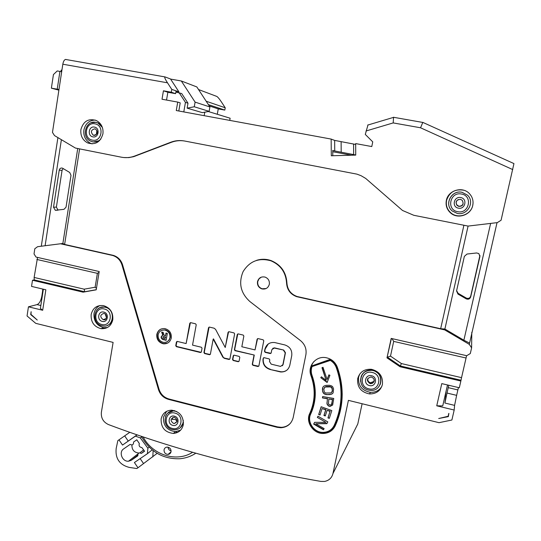 <?xml version="1.0" encoding="UTF-8"?>
<svg xmlns="http://www.w3.org/2000/svg" width="541" height="541" viewBox="0 0 541 541"><rect width="100%" height="100%" fill="white"/><g stroke="black" fill="none" stroke-linecap="round" stroke-linejoin="round"><path stroke-width="0.81" d="M362.118 403.735L357.79 423.975L355.877 427.789M32.487 280.252L83.104 292.16L84.673 291.761L34.232 279.907L32.487 280.252L31.547 286.399L45.857 289.793L42.692 310.27L28.443 306.815L27.05 315.958L35.74 323.349L113.11 342.406L101.383 412.235C100.89 418.004 103.263 422.122 108.484 424.577C174.297 449.328 245.114 468.269 320.928 481.422L324.654 481.429C329.063 480.496 331.829 477.879 332.945 473.571L348.404 400.36L439.015 422.677L451.891 420.012L454.183 410.037L436.743 405.811L441.781 383.61L459.316 387.762L460.858 381.04L400.022 366.73L400.34 365.973L387.363 357.141L390.494 356.134L393.692 341.391L466.065 358.014L461.541 377.659L401.402 363.559L390.494 356.134M37.552 257.415L34.124 277.445L34.232 279.907M43.016 291.396L42.59 291.295L42.773 289.063M42.59 291.295L41.826 296.258L42.252 296.36M28.443 306.815L37.079 304.61C39.337 303.596 40.92 300.816 41.826 296.258M57.907 137.61L41.299 246.223M83.104 292.16L96.21 289.834L99.199 271.535L36.017 257.063L34.022 253.925L34.807 248.745L37.593 246.696L60.504 243.768L112.69 255.48C117.282 256.941 120.373 260.093 121.968 264.934L158.472 389.554L159.02 389.216C160.691 394.254 163.997 397.507 168.934 398.988L277.519 426.896L281.239 427.329C285.141 427.18 288.339 425.659 290.835 422.764M281.239 427.329L280.894 427.755L277.168 427.316L168.4 399.346C163.456 397.865 160.15 394.605 158.472 389.554M280.894 427.755C287.406 427.221 291.504 423.813 293.195 417.53L305.881 354.754C306.767 349.094 304.968 344.374 300.492 340.6L249.928 301.574C240.65 293.141 238.365 283.173 243.071 271.677C249.597 261.12 258.889 257.496 270.953 260.816C280.651 264.995 285.858 272.427 286.568 283.099C287.061 289.827 290.449 294.351 296.745 296.684L444.702 329.895L469.304 344.374L471.61 347.883L470.305 353.557L466.694 355.707L391.19 338.416L386.984 357.851L400.022 366.73M448.367 416.617L448.793 413.412L448.137 416.266L438.704 418.524L448.367 416.617L448.401 415.116M161.123 418.917C160.853 427.539 164.924 432.381 173.323 433.436C178.665 432.956 181.992 430.061 183.304 424.746C183.649 416.347 179.747 411.491 171.592 410.179C165.979 410.477 162.489 413.385 161.123 418.917M357.689 378.619C357.013 387.092 360.962 392.191 369.53 393.929C376.225 393.949 380.512 390.832 382.399 384.563C383.163 376.543 379.539 371.457 371.532 369.314C364.343 368.847 359.724 371.951 357.689 378.619M91.159 314.51C90.746 322.037 94.026 326.75 100.998 328.658C107.246 329.036 111.176 326.054 112.799 319.717C113.265 312.38 110.121 307.673 103.365 305.591C96.893 305.009 92.822 307.978 91.159 314.51M311.028 375.806C315.592 388.776 315.18 401.287 309.783 413.344C305.219 422.183 313.564 434.227 323.741 433.449C328.962 433.07 332.756 430.609 335.122 426.065C343.724 407.17 344.448 387.498 337.28 367.048C335.143 361.902 331.356 358.771 325.912 357.669C315.863 355.647 307.126 366.392 311.028 375.806L311.643 375.116M257.496 281.665C258.686 277.837 261.235 276.323 265.137 277.107C268.302 278.453 269.702 280.853 269.33 284.296C268.167 288.049 265.672 289.577 261.844 288.887C258.584 287.589 257.137 285.181 257.496 281.665M31.135 311.69L30.972 314.368L37.261 320.035L30.695 314.571L31.135 311.69M456.631 395.349L457.875 389.939L448.239 387.654L447.008 393.05L456.631 395.349L454.596 405.371L454.183 410.037M458.437 387.552L457.875 389.939M461.541 377.659L460.858 381.04M466.572 355.68L466.065 358.014M471.793 332.282L471.61 347.883M497.03 222.655L469.304 344.374M513.95 163.592L422.812 122.388L513.95 163.592L501.067 220.255L497.335 222.615L468.1 226.084L413.797 215.291L402.518 210.469L365.696 178.429L361.09 175.71L356.925 174.141L184.555 141.005C179.862 140.139 175.284 140.545 170.821 142.222L134.682 156.045C130.32 157.681 125.877 158.06 121.353 157.188L75.442 148.065L54.513 135.581L52.47 132.41L62.824 64.21C63.338 61.437 64.237 59.848 65.522 59.436L66.063 59.476M229.736 120.386L230.128 118.229L208.312 111.514M198.54 89.549L216.867 96.454C218.07 97.319 219.68 99.287 221.682 102.35L225.225 107.774L224.806 110.094L218.253 108.897L217.293 114.279M58.888 90.158L51.381 88.183L58.989 89.454M60.95 71.588L61.174 70.12L61.911 70.249M53.275 75.625L53.431 74.557L57.231 70.945L61.688 71.723M178.8 111L180.207 102.864L177.725 102.093L176.271 110.533L331.16 139.078L331.295 155.774L355.728 155.098L355.667 143.595L371.782 146.564L372.749 141.87L365.29 134.425L368.008 124.863M331.16 139.078L334.649 140.403L355.674 144.433M225.225 107.774L206.155 101.221M224.806 110.094L208.359 104.596M218.253 108.897L209.225 105.914M204.16 115.673L204.782 112.183M183.791 111.919L185.441 102.398L187.991 103.196L187.132 108.139L202.327 112.65L209.124 111.358L209.908 106.962L196.843 86.945L181.323 80.988L195.098 102.121L209.908 106.962M175.886 92.085L181.708 93.552L187.991 103.196M185.441 102.398L179.105 92.667M170.598 79.087L181.323 80.988M209.124 111.358L194.28 106.766L187.132 108.139M194.28 106.766L195.098 102.121M177.725 102.093L162.009 99.233L163.436 90.8L171.294 92.213L171.774 89.393L178.902 91.842L176.014 91.328M65.522 59.436L165.073 76.93L170.53 78.993L178.902 91.842M164.768 76.937C164.484 77.593 165.39 79.547 167.487 82.807L171.774 89.393M171.294 92.213L175.615 93.661L176.089 90.874M166.533 100.058L167.859 92.261L175.615 93.661M80.893 129.57C80.325 135.723 82.584 140.18 87.676 142.939C95.399 145.164 100.477 142.127 102.925 133.837C103.527 127.852 101.383 123.436 96.501 120.589C88.602 118.094 83.402 121.089 80.893 129.57M446.372 200.353C445.453 205.397 446.893 209.624 450.694 213.032C457.828 219.47 470.961 215.02 472.746 205.458C473.639 200.839 472.476 196.836 469.236 193.448C462.291 186.036 448.124 190.378 446.372 200.353M332.789 155.734L332.749 150.371L334.73 150.973L334.649 140.403M355.728 154.996L334.73 150.973M351.42 155.22L332.762 151.723M365.993 131.003L393.199 122.915L393.564 117.221M422.812 122.388L420.546 127.777L393.199 122.915M177.556 432.421L175.399 431.772M171.112 450.93L170.922 450.883C169.164 450.281 168.21 449.044 168.041 447.184M171.051 451.708C170.665 453.311 169.671 454.21 168.068 454.413C165.33 454.156 163.991 452.621 164.058 449.814C164.444 448.191 165.451 447.292 167.088 447.103C169.8 447.393 171.125 448.929 171.051 451.708M192.616 452.283C176.569 462.717 152.393 454.995 143.108 436.871M169.793 448.11L168.055 447.393M170.74 452.655L170.293 452.513M195.835 453.196C190.926 456.415 185.516 458.274 179.605 458.768C162.807 459.153 150.06 451.661 141.357 436.283M157.154 453.331L137.975 467.769L134.405 462.521L147.402 453.689L147.882 448.205L149.235 447.15M141.681 436.905L140.315 437.912L135.419 436.127L122.53 445.074L118.966 439.847L117.843 440.631L116.166 448.557C115.206 458.525 119.541 464.8 129.157 467.39L136.839 468.54L137.975 467.769M140.16 458.612L143.385 463.339M152.812 456.908L153.144 450.585M152.21 449.842L147.402 453.689M178.882 431.008L179.571 431.143M140.315 437.912L147.882 448.205M135.419 436.127L137.184 434.863M122.53 445.074L137.089 434.829M123.524 448.976C118.641 452.093 122.11 461.784 128.515 461.223L131.24 460.31L137.847 455.799C137.793 453.811 138.442 452.851 139.788 452.918L141.363 453.405L144.582 451.208L141.83 447.529C139.51 447.204 138.672 445.858 139.321 443.492L136.799 439.799L133.586 442.017C133.634 444.012 132.971 444.966 131.612 444.898L130.104 444.425L123.524 448.976M129.799 432.3L124.673 435.877L128.176 441.016M118.966 439.847L124.673 435.877M131.916 444.864C131.801 449.889 134.175 452.614 139.037 453.04L139.179 453.033M144.433 450.998L141.363 453.405M445.987 391.603L447.556 384.976M445.405 396.208L446.041 391.616M448.915 413.439L448.536 415.089M447.008 393.05L444.905 403.038L445.818 396.31L444.959 396.1M448.239 387.654L448.793 385.266M447.502 384.962L442.734 405.885L436.743 405.811M30.695 314.571L31.08 314.463M43.354 289.198L40.386 308.465L42.692 310.27M469.338 342.947L463.874 340.215L490.633 223.413M444.702 329.895L444.885 329.036L463.874 340.215M256.61 260.329C261.506 258.814 266.409 258.929 271.325 260.688C281.002 264.867 286.203 272.279 286.913 282.936C287.399 289.645 290.781 294.169 297.07 296.495L440.665 328.718L444.885 329.036L468.087 226.077M159.02 389.216L122.584 264.813C120.995 259.978 117.904 256.833 113.319 255.372L64.616 244.437L79.601 148.89M184.549 141.005C180.038 140.268 175.642 140.701 171.369 142.317L133.715 156.653L128.853 157.607L123.923 157.553M463.908 225.252L440.665 328.718M156.809 334.453C156.498 339.45 158.709 342.568 163.436 343.805C167.582 344.022 170.205 342.074 171.301 337.949C171.632 333.046 169.495 329.936 164.877 328.61C160.623 328.292 157.931 330.24 156.809 334.453M254.013 355.254L252.262 364.303L252.904 365.297L257.935 366.521L258.882 365.912L263.765 340.789L263.122 339.795L258.016 338.585L257.103 339.214L255.041 349.919L241.827 346.747L243.856 336.076L243.22 335.082L238.168 333.892L237.269 334.514L234.395 349.696L235.031 350.683L254.27 355.058L252.525 364.1L253.168 365.087L258.726 366.257M283.498 350.257L285.222 352.921L282.875 364.735L280.556 366.406L271.21 364.161L269.492 361.503L269.81 359.9L269.161 358.906L264.022 357.669L263.041 358.832C262.561 364.262 264.934 367.819 270.162 369.496L280.63 371.971C285.432 372.12 288.495 369.895 289.814 365.29L291.748 355.606C292.268 350.25 289.962 346.693 284.83 344.928L274.679 342.541C269.587 342.101 266.334 344.326 264.914 349.202L264.502 351.339L265.144 352.333L270.284 353.564L271.169 352.942L271.805 349.723L274.213 348.052L283.721 350.068L285.445 352.725L283.105 364.533L282.341 365.777M238.148 361.706L239.088 361.097L239.798 357.385L239.163 356.397L234.091 355.18L233.239 355.795L232.535 359.508L233.171 360.489L238.148 361.706L238.912 361.469M234.638 333.892L233.996 332.904L229.012 331.721L228.072 332.336L225.232 347.491L215.582 329.381L214.101 328.198L209.408 327.089L208.515 327.704L203.943 352.549L204.572 353.53L209.563 354.74L210.402 354.125L213.195 339.065L222.824 357.141L224.305 358.331L229.073 359.488L229.918 358.872L234.638 333.892M195.599 323.816L190.669 322.652L189.79 323.268L186.124 343.562L177.245 341.412L176.407 342.027L175.751 345.692L176.373 346.666L200.447 352.522L201.36 351.921L202.036 348.235L201.408 347.261L192.535 345.111L196.227 324.796L195.599 323.816M64.616 244.437L62.864 243.477L77.728 148.518M60.504 243.768L62.864 243.477M61.39 139.686L45.113 245.736M456.557 290.93L457.957 294.067L466.301 298.903C468.418 299.633 469.872 298.984 470.677 296.955L479.914 256.529L478.819 253.567L476.607 252.972L467.018 254.04L464.367 256.366L456.557 290.93M456.618 290.652L458.078 293.303L466.356 298.105C468.452 298.828 469.899 298.186 470.697 296.17L479.935 255.352M70.999 175.352L69.721 172.484L62.445 168.143C60.781 167.737 59.706 168.42 59.219 170.185L53.518 207.217L55.304 210.3L63.987 209.326L66.036 207.189L70.999 175.352M63.175 168.542L62.066 170.341L56.386 207.122L58.063 210.145M161.123 329.002C158.986 330.078 157.668 331.843 157.181 334.284C156.87 339.281 159.074 342.392 163.795 343.63L167.629 343.089M161.678 330.328L165.066 329.854C168.833 330.923 170.577 333.459 170.307 337.456L169.164 340.079L166.973 341.804M169.955 337.625C170.226 333.621 168.474 331.085 164.707 330.01C161.245 329.76 159.061 331.349 158.148 334.778C157.891 338.842 159.69 341.378 163.531 342.399C166.919 342.581 169.056 340.992 169.955 337.625M161.644 332.012L162.76 335.305C160.589 336.59 160.589 337.99 162.76 339.498L166.114 340.309L167.345 333.378L165.999 333.053L165.505 335.833L164.254 335.528L163.193 332.384L161.644 332.012M162.104 332.12L163.118 335.143L162.76 335.305M165.505 335.833L166.317 333.134M162.415 335.386C160.975 336.942 161.211 338.253 163.125 339.329L166.155 340.066M163.024 336.712L165.62 337.05L165.019 338.598L163.003 338.111L163.193 336.718L165.262 337.219L165.019 338.598M165.262 337.219L165.62 337.05M237.783 333.919L234.679 349.506L235.315 350.494L254.27 355.058M255.041 349.919L257.577 338.632M272.698 348.37L274.456 347.863L283.721 350.068M268.295 343.927L265.164 349.013L264.752 351.15L265.394 352.144L271 353.3M270.162 369.496L280.86 371.755C283.396 371.992 285.607 371.282 287.487 369.638M263.568 357.743L263.291 358.636C262.811 364.059 265.185 367.61 270.405 369.287M233.712 355.221L232.819 359.305L233.455 360.292L238.432 361.503M222.824 357.141L224.603 358.135L229.729 359.251M213.195 339.065L213.506 338.889L223.122 356.952M209.09 327.095L204.261 352.36L204.89 353.341L210.199 354.524M225.232 347.491L228.606 331.734M176.995 341.418L176.102 345.516L176.724 346.483L201.151 352.333M186.124 343.562L190.398 322.652M163.436 90.8L167.859 92.261M95.243 120.061C89.15 120.312 85.363 123.639 83.869 130.05C83.294 136.163 85.539 140.579 90.604 143.318L92.119 143.872M96.332 122.408L98.503 123.138L101.573 125.586M99.585 140.592L93.505 141.945M96.866 130.462L96.359 134.486M463.833 190.243C455.177 188.728 449.429 192.082 446.596 200.292C445.683 205.296 447.109 209.489 450.883 212.87C457.963 219.247 470.981 214.838 472.753 205.357L473.057 203.024M461.967 192.271L467.438 195.105C475.221 201.949 467.37 215.913 457.24 213.391L452.337 211.051C443.85 204.586 451.383 189.735 461.946 192.265L467.438 195.105L461.94 192.292C451.417 189.837 443.911 204.674 452.337 211.051M463.008 204.227C462.109 205.769 460.77 206.419 458.998 206.189L457.321 205.37C455.542 203.118 455.874 201.171 458.308 199.514M392.036 338.612L393.692 341.391M460.918 380.215L400.34 365.973L401.402 363.559M386.984 357.851L391.4 338.463M96.23 289.712L84.673 291.761L84.173 289.178L34.124 277.445M36.869 259.457L97.394 273.354L95.128 287.224L84.173 289.178M99.084 272.272L97.394 273.354M96.454 288.353L95.128 287.224M166.594 411.336L163.456 417.233C163.186 425.794 167.223 430.595 175.568 431.637L180.606 430.176M183.494 422.365L180.227 427.85M167.845 413.101L173.925 410.653L174.811 410.707M177.063 421.196L175.298 419.458L172.261 419.376L172.863 417.402M359.718 374.074L358.602 377.151C357.939 385.557 361.855 390.616 370.355 392.333C375.413 392.516 379.248 390.521 381.865 386.342M361.138 376.543C363.126 371.863 366.744 369.719 371.985 370.118L372.925 370.294C379.971 373.04 382.352 377.875 380.066 384.793M374.034 381.385L370.443 382.764C368.238 381.939 367.407 380.418 367.961 378.213M99.923 305.516C96.683 307.146 94.709 309.844 93.992 313.611C93.579 321.077 96.839 325.763 103.764 327.65L107.382 327.555M96.738 310.142C98.861 307.66 101.539 306.666 104.778 307.153L105.826 307.045L108.957 308.465M112.785 319.792C111.804 322.625 109.958 324.505 107.26 325.439M105.414 306.957L100.538 307.504M105.224 314.044L106.442 317.594M314.49 386.382C315.565 395.579 314.226 404.255 310.473 412.418L309.324 419.471M327.542 431.934C330.639 431.021 333.073 429.25 334.852 426.612M314.132 361.3C311.535 364.37 310.48 367.948 310.96 372.019M342.203 393.571C342.135 404.648 339.802 415.069 335.204 424.827L334.439 426.2M311.799 365.905L330.544 359.603C333.547 361.327 335.677 363.795 336.915 367.014C344.022 387.288 343.312 406.791 334.784 425.53C332.505 429.892 328.86 432.252 323.849 432.611C314.091 433.341 306.105 421.804 310.487 413.338C315.937 401.152 316.357 388.512 311.744 375.413C310.602 372.194 310.615 369.023 311.799 365.905L330.51 359.251M312.035 366.568C310.987 369.496 311.001 372.458 312.069 375.461C316.742 388.722 316.316 401.523 310.791 413.851C306.591 421.973 314.24 433.037 323.592 432.354C328.414 432.009 331.917 429.743 334.101 425.557C342.575 406.933 343.285 387.552 336.218 367.407C335.068 364.404 333.1 362.078 330.328 360.414L312.035 366.568L330.497 360.211C333.27 361.868 335.237 364.194 336.387 367.19C343.44 387.315 342.737 406.676 334.27 425.273L333.648 426.423M333.574 388.938L332.735 386.862L331.721 385.956L329.537 385.3L325.959 385.361L323.863 386.098L322.97 387.038L322.504 390.987L323.342 393.057L324.35 393.963L326.527 394.626L330.098 394.572L332.201 393.841L333.1 392.894L333.574 388.938M330.057 406.426L332.661 405.013L333.75 398.44L322.639 396.553L322.463 397.919L327.42 398.758L326.987 404.039L328.434 405.912L330.057 406.426L332.708 404.871M320.022 415.021L322.098 408.543L325.723 409.848L323.917 415.461L325.276 415.955L327.089 410.335L330.037 411.39L327.947 417.875L329.307 418.369L331.822 410.578L321.158 406.758L318.669 414.534L320.022 415.021M317.337 417.415L325.912 422.359L314.632 422.332L313.658 424.103L323.471 429.77L324.127 428.594L315.768 423.765L326.845 423.671L327.826 421.899L317.986 416.232L317.337 417.415L325.912 422.359M326.135 380.377L321.415 376.807L320.759 377.686L327.129 382.494L329.909 375.305L328.86 374.872L327.075 379.478L323.004 367.298L321.983 367.718L326.135 380.377L322.22 367.616M332.201 393.841L333.155 392.78M331.275 394.321L332.37 393.598M330.098 394.572L331.45 394.071M326.527 394.626L330.274 394.321M325.33 394.416L326.71 394.382M324.35 393.963L325.506 394.166M323.342 393.057L324.532 393.72M322.808 392.137L323.525 392.813M322.504 390.987L322.991 391.9M322.389 389.135L322.686 390.744M322.551 387.978L322.571 388.898M323.119 386.883L322.734 387.741M324.424 387.478L326.223 386.517L329.794 386.457L331.505 387.119L332.316 388.729L332.248 391.515L330.95 392.935L325.479 393.023L324.221 391.887L323.809 389.114L325.107 387.004L330.585 386.903L331.849 388.046L332.431 390.582M332.255 390.825L331.64 392.455M329.111 406.264L330.233 406.169M328.434 405.912L329.286 406.007M327.575 405.067L328.61 405.655M326.987 404.039L327.751 404.81M326.892 402.862L327.163 403.782M327.42 398.758L327.075 402.605M322.463 397.919L327.596 398.514M322.788 396.573L322.646 397.669M332.005 403.681L331.505 404.58L330.233 405.06L328.434 404.053L328.84 399.001L332.559 399.359L331.505 404.58M328.84 399.001L332.39 399.61L331.829 403.938M322.098 408.543L325.905 409.584L324.1 415.197L325.371 415.65M318.669 414.534L320.116 414.724M321.246 406.791L318.852 414.264M327.947 417.875L329.401 418.065M330.037 411.39L328.123 417.605M327.089 410.335L330.213 411.126M318.013 416.245L317.526 417.145M315.768 423.765L327.001 423.393M313.658 424.103L313.854 423.819L323.64 429.48M314.673 422.332L313.854 423.819M327.075 379.478L328.935 374.906M320.759 377.686L327.237 382.21M321.428 376.82L320.948 377.462M266.118 288.542L262.101 288.772C258.841 287.474 257.394 285.073 257.753 281.557L258.963 278.913L261.256 277.175M59.923 71.405L57.238 89.13M62.824 64.21L167.487 82.807M512.753 169.59L420.546 127.777M341.195 152.285L341.121 141.762M353.591 144.062L353.652 154.611M137.766 455.211L131.24 460.31M357.79 423.975L332.945 473.571M444.905 403.038L454.596 405.371M37.079 304.61L40.839 305.516M112.704 255.217L112.075 255.325M135.284 156.112L134.682 156.045M170.821 142.222L171.369 142.317M457.957 294.067L458.078 293.303M479.914 256.529L479.867 256.049M470.677 296.955L470.697 296.17M466.159 298.828L466.214 298.03M53.518 207.217L56.386 207.122M59.219 170.185L62.066 170.341M122.584 264.813L121.968 264.934M168.4 399.346L168.934 398.988M277.168 427.316L277.519 426.896M286.568 283.099L286.913 282.936M162.76 339.498L163.125 339.329M163.247 336.732L163.612 336.563M176.373 346.666L176.724 346.483M175.751 345.692L176.102 345.516M176.407 342.027L176.751 341.851M189.79 323.268L190.128 323.119M91.267 122.746L95.885 122.32L98.063 123.05L102.391 127.473M100.856 139.051C98.584 141.417 95.899 142.344 92.788 141.837L90.881 141.221C80.961 137.488 85.404 119.967 95.777 122.327L98.503 123.138M92.376 140.119C82.746 138.645 85.41 121.617 94.966 123.835C104.67 125.289 101.918 142.411 92.376 140.119M92.896 136.866C87.108 135.987 88.717 125.755 94.445 127.094C100.261 127.974 98.618 138.232 92.896 136.866M95.507 135.149L93.153 135.128C90.394 131.95 90.962 129.854 94.851 128.839L95.547 129.069C98.394 132.207 97.786 134.296 93.715 135.345L94.736 135.372M460.601 206.148L460.946 206.222M461.534 194.036C473.186 195.828 469.006 214.371 457.598 211.673C446.034 209.861 450.098 191.426 461.534 194.036M458.383 208.15C451.437 207.068 453.885 195.991 460.743 197.573C467.722 198.648 465.233 209.759 458.383 208.15M458.802 206.364L457.104 205.533C455.082 201.942 456.171 199.872 460.371 199.325L462.142 200.217C464.077 203.808 462.968 205.857 458.802 206.364M165.56 416.34C167.088 412.844 169.766 411.032 173.58 410.903L176.731 411.512M183.264 420.276C183.162 425.956 180.403 429.141 174.98 429.818L172.369 429.554M172.194 428.398C162.489 426.227 165.35 410.24 174.959 413.108C184.738 415.272 181.79 431.339 172.194 428.398M172.748 425.348C166.919 424.049 168.643 414.447 174.405 416.178C180.261 417.476 178.51 427.106 172.748 425.348M176.948 421.723L174.351 423.522L173.546 423.42C170.212 420.905 170.32 418.835 173.884 417.219L174.432 417.307M360.583 381.452C360.536 374.034 364.296 370.328 371.863 370.335L372.803 370.511C384.867 372.85 382.359 391.894 370.233 390.345L368.597 390.095M368.766 388.817C357.953 386.619 361.571 369.537 372.262 372.478C383.156 374.67 379.437 391.84 368.766 388.817M369.462 385.557C362.964 384.238 365.148 373.98 371.566 375.752C378.091 377.07 375.867 387.356 369.462 385.557M374.074 379.87C374.142 382.304 372.938 383.569 370.47 383.657L370.003 383.576C366.237 380.634 366.575 378.436 371.011 376.982L371.356 377.05M101.884 325.763C90.82 323.532 93.701 304.779 104.778 307.153L105.191 307.241C116.193 309.378 113.793 328.144 102.844 325.946L102.087 325.81M104.298 308.992C113.847 310.886 111.121 327.17 101.735 324.485C92.254 322.585 94.898 306.382 104.298 308.992M102.249 321.395C96.548 320.252 98.151 310.52 103.784 312.096C109.505 313.239 107.882 322.997 102.249 321.395M105.982 318.656L103.142 319.63C99.754 316.83 100.017 314.754 103.933 313.395M309.783 413.344L310.473 412.418M334.784 425.53L335.204 424.827M393.456 117.269L422.764 122.435M393.408 117.411L367.711 125.086M168.068 454.413L171.01 451.897M138.327 453.595L128.515 461.223M143.683 449.889L139.788 452.918M466.356 298.105L466.301 298.903M57.671 210.199L55.304 210.3M113.319 255.372L112.69 255.48M271.325 260.688L270.953 260.816M163.795 343.63L163.436 343.805M165.066 329.854L164.707 330.01M163.558 336.549L163.193 336.718M90.604 143.318L87.676 142.939M462.142 200.217C464.11 204.234 462.995 206.297 458.795 206.392L457.321 205.37M53.431 74.557L51.381 88.183M175.568 431.637L173.323 433.436M172.221 429.52C161.955 427.302 163.179 410.47 173.58 410.903L173.925 410.653M174.587 417.354C177.908 419.708 177.827 421.764 174.351 423.522L177.015 421.473M370.355 392.333L369.53 393.929M368.556 390.088C356.248 387.708 359.474 368.164 371.863 370.335L371.985 370.118M371.397 377.063C374.987 378.605 375.873 382.426 370.47 383.657L370.91 382.839M103.764 327.65L100.998 328.658M104.142 313.449C107.571 314.524 106.929 320.854 103.351 319.67L105.833 318.818M324.275 432.59L323.741 433.449"/></g></svg>

